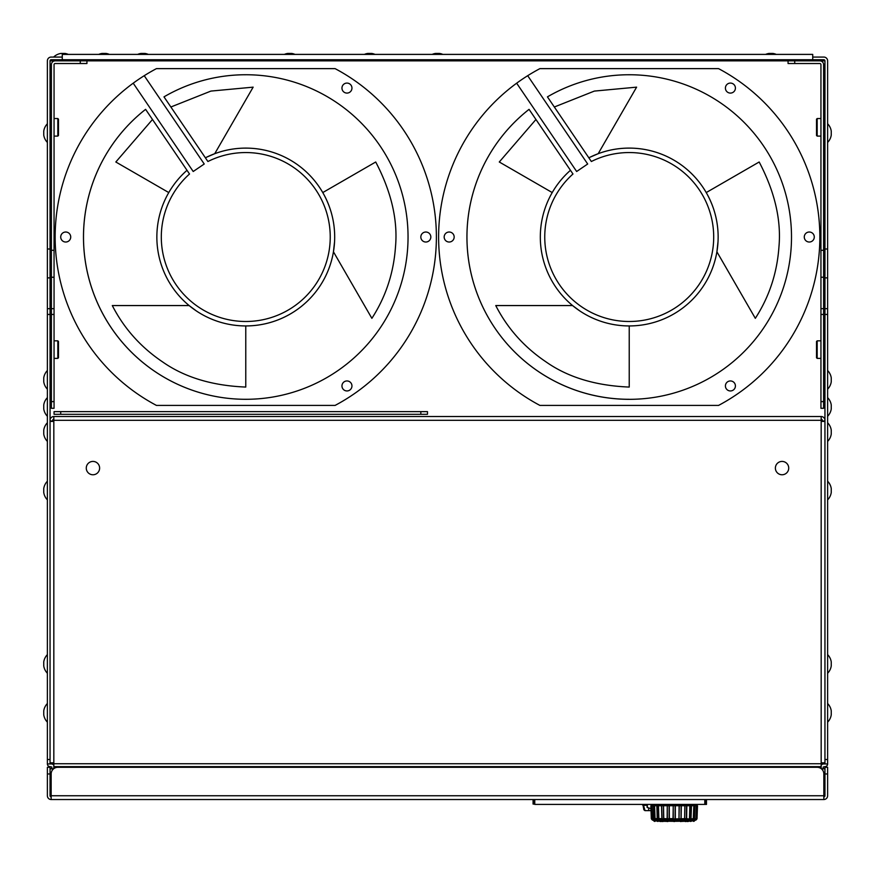 <?xml version="1.0" encoding="UTF-8"?>
<svg xmlns="http://www.w3.org/2000/svg" width="875" height="875" viewBox="0 0 875 875"><rect width="100%" height="100%" fill="white"/><g stroke="black" fill="none" stroke-linecap="round" stroke-linejoin="round"><path stroke-width="1.31" d="M788.725 468.092A6.672 6.672 0 0 1 782.053 474.764A6.672 6.672 0 0 1 775.381 468.092A6.672 6.672 0 0 1 782.053 461.42A6.672 6.672 0 0 1 788.725 468.092M99.619 468.092A6.672 6.672 0 0 1 92.947 474.764A6.672 6.672 0 0 1 86.275 468.092A6.672 6.672 0 0 1 92.947 461.42A6.672 6.672 0 0 1 99.619 468.092M650.453 810.644L644.93 810.644L648.681 810.644L644.93 810.644L643.836 809.725L644.93 810.644L643.836 809.725L643.059 805.339L641.966 804.42L643.059 805.339A1.116 1.116 0 0 0 641.966 804.42L643.18 804.42M684.031 804.42L689.413 804.858L658.623 805.197L689.413 804.858M686.448 820.848L684.983 820.903M689.314 820.586A0.973 0.973 0 0 1 687.411 820.717L689.292 820.586M689.27 820.761A204.892 204.892 0 0 0 689.609 820.728A0.973 0.973 0 0 0 691.053 821.275A0.995 0.995 0 0 1 690.058 820.466L691.906 820.291L690.08 820.455M690.2 820.477L692.048 820.302L690.2 820.477M680.367 820.936L681.264 820.827L680.367 820.936M682.959 820.444L682.927 820.433A0.995 0.995 0 0 0 684.917 820.334L684.742 820.302M683.43 820.477L684.414 820.291L683.43 820.477M666.477 820.728L665.525 820.575L666.477 820.728M664.945 820.477L663.95 820.291L664.945 820.477M660.756 820.684L659.181 820.619M656.338 820.312L658.306 820.466A0.995 0.995 0 0 1 657.322 821.275A0.973 0.973 0 0 0 658.766 820.728L658.766 820.728A204.892 204.892 0 0 0 659.094 820.761M692.672 820.477L694.652 820.291A0.995 0.995 0 0 1 692.672 820.477A204.892 204.892 0 0 1 692.016 820.531A0.995 0.995 0 0 1 691.053 821.275A0.995 0.995 0 0 0 692.048 820.302L692.048 820.302M686.547 820.936L688.352 820.827L686.547 820.936A204.892 204.892 0 0 0 686.547 820.936A0.941 0.941 0 0 0 688.002 821.363M660.362 821.363A0.941 0.941 0 0 0 661.828 820.936L660.023 820.827M655.703 820.477L653.712 820.291A0.995 0.995 0 0 0 655.703 820.477A204.892 204.892 0 0 0 656.359 820.531M663.48 820.936L661.927 820.848M658.175 820.477L656.458 820.291M668.008 820.936L667.1 820.827M681.898 820.728L682.85 820.575L681.898 820.728M686.612 805.755L686.383 818.628L689.467 819.066L689.861 805.755L684.841 805.755L686.831 805.755L686.612 818.628L684.6 819.077L680.991 818.628L681.111 805.755L679.109 805.755L681.33 805.755L681.089 819.066L673.291 818.913L673.236 805.755L675.336 805.755L675.336 818.628L674.188 819.689L673.039 818.628L673.236 805.755L669.266 805.755L669.353 819.066L667.155 818.628L667.264 805.755L663.523 805.755L663.775 819.066L661.916 819.066L661.533 805.755L663.403 805.755L661.762 805.755L662.08 818.913L667.483 819.273M658.788 816.703L658.438 805.755L658.897 819.066L657.202 818.628L656.884 805.755L661.533 805.755M654.566 805.755L655.069 819.066L653.811 818.628L653.417 805.755L656.884 805.755M652.017 805.755L652.553 819.066L651.809 818.628L651.372 805.755L653.417 805.755M652.531 818.913L651.317 818.628L650.869 805.755L651.317 818.628L652.323 819.973L651.492 819.055L652.509 819M629.223 74.747A162.269 162.269 0 0 1 791.503 237.016A162.269 162.269 0 0 1 475.847 290.008A162.269 162.269 0 0 1 529.058 109.353L572.972 174.005A84.47 84.47 0 0 0 628.348 321.486A84.47 84.47 0 0 0 713.694 237.902A84.47 84.47 0 0 0 591.358 161.514L547.444 96.862A162.269 162.269 0 0 1 629.223 74.747A162.269 162.269 0 0 0 547.444 96.862M570.456 170.297A88.922 88.922 0 0 0 628.764 325.938A88.922 88.922 0 0 0 718.134 237.945A88.922 88.922 0 0 0 718.145 237.016A88.922 88.922 0 0 0 588.842 157.806M718.561 405.409A190.619 190.619 0 0 0 718.561 68.633L539.897 68.633A190.619 190.619 0 0 0 539.897 405.409L718.561 405.409M335.103 405.409A190.619 190.619 0 0 0 335.103 68.633L156.439 68.633A190.619 190.619 0 0 0 156.439 405.409L335.103 405.409M187.009 170.297A88.922 88.922 0 0 0 156.866 236.097A88.922 88.922 0 0 0 156.855 237.016A88.922 88.922 0 0 0 245.306 325.938A88.922 88.922 0 0 0 334.688 237.016C334.644 221.244 330.662 206.423 322.777 192.566L375.714 161.995C391.311 191.756 397.906 219.997 395.5 246.739C393.663 272.934 385.788 296.811 371.875 318.336A150.052 150.052 0 0 0 377.103 309.597M245.777 74.747A162.269 162.269 0 0 0 163.986 96.862A162.269 162.269 0 0 1 408.045 237.016A162.269 162.269 0 0 1 92.4 290.008A162.269 162.269 0 0 1 145.6 109.353A162.269 162.269 0 0 0 245.777 399.295M820.947 401.625L823.616 401.625L823.616 408.297L820.947 408.297L820.947 64.63A1.116 1.116 0 0 0 819.842 63.525L788.058 63.525L788.058 60.856L50.05 60.856A1.116 1.116 0 0 1 51.155 59.741L62.267 59.741L62.267 54.403L812.733 54.403L812.733 59.741L62.267 59.741M812.733 57.072L823.845 57.072A3.784 3.784 0 0 1 827.619 60.856L827.619 277.878L824.95 277.878L824.95 60.856L819.842 60.856A3.784 3.784 0 0 1 823.616 64.63L823.616 314.453L820.947 314.453M824.95 60.856A1.116 1.116 0 0 0 823.845 59.741L812.733 59.741M53.823 763.962L50.05 763.962L50.05 314.453L47.381 314.453L47.381 60.856A3.784 3.784 0 0 1 51.155 57.072L62.267 57.072M202.048 314.442A88.922 88.922 0 0 0 333.452 251.803L334.567 241.642M333.452 251.803L371.875 318.336M214.725 153.694L206.467 157.259M214.736 153.694L253.148 87.15L210.897 91.088L170.877 107.002M152.491 119.492L115.828 161.995L168.766 192.566M189.131 305.572L196.35 310.931M189.131 305.561L112.295 305.561A150.052 150.052 0 0 0 117.261 314.464M245.777 325.938L245.777 387.067C212.209 385.7 184.45 377.278 162.488 361.834C140.722 347.134 123.987 328.387 112.295 305.561M144.233 75.698L204.236 164.008L193.2 171.5L133.208 83.191M341.961 385.952A4.998 4.998 0 0 0 346.959 390.95A4.998 4.998 0 0 0 351.958 385.952A4.998 4.998 0 0 0 346.959 380.953A4.998 4.998 0 0 0 341.961 385.952M341.961 88.08A4.998 4.998 0 0 0 346.959 93.089A4.998 4.998 0 0 0 351.958 88.08A4.998 4.998 0 0 0 346.959 83.081A4.998 4.998 0 0 0 341.961 88.08M334.688 237.016A88.922 88.922 0 0 0 205.395 157.806A88.922 88.922 0 0 1 334.688 237.945M145.6 109.353L189.525 174.005A84.47 84.47 0 0 0 244.891 321.486A84.47 84.47 0 0 0 330.236 237.902A84.47 84.47 0 0 0 207.911 161.514L163.986 96.862M60.714 237.016A4.998 4.998 0 0 0 65.723 242.025A4.998 4.998 0 0 0 70.722 237.016A4.998 4.998 0 0 0 65.723 232.017A4.998 4.998 0 0 0 60.714 237.016M420.831 237.016A4.998 4.998 0 0 0 425.83 242.025A4.998 4.998 0 0 0 430.828 237.016A4.998 4.998 0 0 0 425.83 232.017A4.998 4.998 0 0 0 420.831 237.016M554.334 107.002L594.344 91.088L636.606 87.15L598.183 153.694A88.922 88.922 0 0 1 715.138 214.102M715.75 216.53A88.922 88.922 0 0 1 718.134 236.152M500.708 314.464A150.052 150.052 0 0 1 495.753 305.561L572.589 305.561M760.55 309.597A150.052 150.052 0 0 1 755.322 318.336L716.909 251.803L718.025 241.642M814.286 237.016A4.998 4.998 0 0 0 809.277 232.017A4.998 4.998 0 0 0 804.278 237.016A4.998 4.998 0 0 0 809.277 242.025A4.998 4.998 0 0 0 814.286 237.016M444.172 237.016A4.998 4.998 0 0 0 449.17 242.025A4.998 4.998 0 0 0 454.169 237.016A4.998 4.998 0 0 0 449.17 232.017A4.998 4.998 0 0 0 444.172 237.016M629.223 399.295A162.269 162.269 0 0 1 529.058 109.353M725.408 385.952A4.998 4.998 0 0 0 730.406 390.95A4.998 4.998 0 0 0 735.416 385.952A4.998 4.998 0 0 0 730.406 380.953A4.998 4.998 0 0 0 725.408 385.952M725.408 88.08A4.998 4.998 0 0 0 730.406 93.089A4.998 4.998 0 0 0 735.416 88.08A4.998 4.998 0 0 0 730.406 83.081A4.998 4.998 0 0 0 725.408 88.08M516.655 83.191L576.658 171.5L587.683 164.008L527.691 75.698M495.753 305.561C507.445 328.387 524.169 347.134 545.945 361.834C567.897 377.278 595.656 385.7 629.223 387.067L629.223 325.938M535.938 119.492L499.286 161.995L552.223 192.566M755.322 318.336C769.245 296.811 777.12 272.934 778.958 246.739C781.364 219.997 774.769 191.756 759.172 161.995L706.234 192.566C714.12 206.423 718.091 221.244 718.145 237.016M572.589 305.572L579.808 310.931M598.183 153.694L589.925 157.259M823.178 768.797L823.178 767.091L824.95 766.631A2.669 2.669 0 0 0 827.619 763.962L824.95 763.962L824.95 308.678L827.619 308.678L827.619 763.962M51.822 768.797L51.822 767.091L50.05 766.631A2.669 2.669 0 0 1 47.381 763.962L47.381 314.453M824.95 277.878L824.95 308.678M47.381 249.003L50.05 249.003L50.05 60.856M50.05 249.003L50.05 314.453M821.177 765.166A3.128 3.128 0 0 1 823.637 763.962L824.95 763.962M827.619 277.878L827.619 308.678M47.381 763.962L50.05 763.962M53.823 765.166A3.128 3.128 0 0 0 51.363 763.962M823.637 763.962L821.177 763.962M788.058 60.856L820.947 60.856L820.947 59.741M821.177 768.633L821.177 766.631L53.823 766.631L53.823 416.522L821.177 416.522L821.177 763.744L53.823 763.744M821.177 766.631L821.177 763.744M824.95 420.295A3.784 3.784 0 0 0 821.177 416.522M822.281 421.411L822.281 420.295A1.116 1.116 0 0 0 821.177 419.191M50.05 420.295A3.784 3.784 0 0 1 53.823 416.522M52.719 421.411L52.719 420.295A1.116 1.116 0 0 1 53.823 419.191M53.823 768.633L53.823 766.631M52.719 420.962L50.05 420.962M822.281 420.962L824.95 420.962M824.95 762.847L821.177 762.847M824.95 421.411L821.177 421.411M50.05 421.411L53.823 421.411M50.05 762.847L53.823 762.847M691.48 805.755L690.987 819.066L689.577 818.913L689.861 805.755L697.386 805.755M673.291 818.913L663.633 818.628L663.523 805.755M667.373 818.628L667.264 805.755L669.266 805.755M675.336 805.755L679.109 805.755L678.989 818.628L679.273 805.755M681.33 805.755L684.841 805.755L684.622 818.628L684.961 805.755M697.003 805.755L696.38 819.066L695.822 819.066L696.358 805.755M696.85 805.755L696.413 818.628L697.047 818.628L696.314 819.689L696.872 819.066L696.314 819.689L696.872 819.066L695.844 818.913M697.047 818.628L697.495 805.755L697.047 818.628M694.947 805.755L694.367 819.066L693.295 819.066L693.831 805.755M686.383 818.628L675.073 818.913M654.008 818.628L652.389 818.628L652.783 819.503L651.995 819.066L654.117 818.913L653.614 805.755M695.581 819.492L693.416 818.628L690.834 818.913M658.798 818.967L657.42 818.628L657.103 805.755M693.361 818.913L689.577 818.913M657.53 818.913L654.117 818.913M662.08 818.913L658.798 819.066M658.448 805.755L658.788 818.913M669.091 805.755L669.178 818.913M686.284 818.913L684.742 818.628M689.577 818.945L689.927 805.755M694.761 805.755L694.258 818.913M694.367 818.628L695.866 819M694.652 820.291A204.892 204.892 0 0 0 695.625 820.192A0.667 0.667 0 0 0 696.041 819.973L652.323 819.973A0.667 0.667 0 0 0 652.739 820.192A204.892 204.892 0 0 0 653.712 820.291M668.281 821.231A204.892 204.892 0 0 0 673.553 821.308M674.822 821.308A204.892 204.892 0 0 0 680.094 821.231M683.922 821.275A0.995 0.995 0 0 0 684.556 821.045A204.892 204.892 0 0 0 684.808 821.034M686.525 820.827L686.569 820.827A0.941 0.941 0 0 1 684.764 820.936M666.75 821.089A0.941 0.941 0 0 0 668.456 820.914L668.259 820.936M643.059 805.339L643.497 804.42M647.347 807.603L647.347 804.42M647.117 804.42L647.117 807.406L650.902 808.598L650.902 810.195M706.475 799.531L706.475 804.42L534.756 804.42M706.475 804.081L706.409 799.531M706.267 799.531L706.267 804.081L705.611 804.081L705.611 799.531M705.25 799.531L704.802 804.42M704.802 799.531L704.802 804.081M705.983 799.531L705.983 804.081M533.148 799.531L533.148 804.081M533.083 799.531L533.083 804.081M533.291 799.531L533.291 804.081M533.575 799.531L533.575 804.081M533.969 799.531L533.969 804.081M534.395 799.531L534.395 804.081M534.756 799.531L534.756 804.081M50.05 773.959L47.381 773.959L47.381 767.298L50.05 767.298L50.05 795.747L51.155 795.747L51.155 799.531L823.845 799.531L823.845 795.747L824.95 795.747L824.95 767.298L827.619 767.298L827.619 795.747A3.784 3.784 0 0 1 823.845 799.531M821.384 768.797L824.95 768.797M50.05 768.797L53.616 768.797M51.155 795.747L51.155 773.959A6.672 6.672 0 0 1 57.827 767.298L817.173 767.298A6.672 6.672 0 0 1 823.845 773.959L823.845 795.747L51.155 795.747M47.381 773.959L47.381 795.747A3.784 3.784 0 0 0 51.155 799.531M824.95 795.747A1.116 1.116 0 0 1 823.845 796.862M50.05 795.747A1.116 1.116 0 0 0 51.155 796.862M47.381 703.5A13.42 13.42 0 0 0 43.75 710.828L43.75 714.831A13.42 13.42 0 0 0 47.381 722.17M47.381 481.206A13.42 13.42 0 0 0 43.75 488.545L43.75 492.548A13.42 13.42 0 0 0 47.381 499.877M47.381 422.745A13.42 13.42 0 0 0 43.75 430.084L43.75 434.077A13.42 13.42 0 0 0 47.381 441.416M47.381 397.622A13.42 13.42 0 0 0 43.75 404.961L43.75 408.964A13.42 13.42 0 0 0 47.381 416.292M43.75 377.836A13.42 13.42 0 0 1 47.381 370.508A13.42 13.42 0 0 0 43.75 377.836L43.75 381.839A13.42 13.42 0 0 0 47.381 389.178M47.381 654.598A13.42 13.42 0 0 0 43.75 661.927L43.75 665.93A13.42 13.42 0 0 0 47.381 673.269M827.619 673.269A13.42 13.42 0 0 0 831.25 665.93L831.25 661.927A13.42 13.42 0 0 0 827.619 654.598M831.25 381.839A13.42 13.42 0 0 1 827.619 389.178A13.42 13.42 0 0 0 831.25 381.839L831.25 377.836A13.42 13.42 0 0 0 827.619 370.508A13.42 13.42 0 0 1 831.25 377.836M827.619 416.292A13.42 13.42 0 0 0 831.25 408.964L831.25 404.961A13.42 13.42 0 0 0 827.619 397.622M827.619 441.416A13.42 13.42 0 0 0 831.25 434.077L831.25 430.084A13.42 13.42 0 0 0 827.619 422.745M827.619 499.877A13.42 13.42 0 0 0 831.25 492.548L831.25 488.545A13.42 13.42 0 0 0 827.619 481.206M827.619 722.17A13.42 13.42 0 0 0 831.25 714.831L831.25 710.828A13.42 13.42 0 0 0 827.619 703.5M47.381 123.758A13.42 13.42 0 0 0 43.75 131.097L43.75 135.1A13.42 13.42 0 0 0 47.381 142.439M827.619 142.439A13.42 13.42 0 0 0 831.25 135.1L831.25 131.097A13.42 13.42 0 0 0 827.619 123.758M109.408 54.403A13.42 13.42 0 0 0 106.061 53.441L102.058 53.441A13.42 13.42 0 0 0 98.711 54.403M442.848 54.403A13.42 13.42 0 0 0 439.502 53.441L435.498 53.441A13.42 13.42 0 0 0 432.152 54.403M776.289 54.403A13.42 13.42 0 0 0 772.942 53.441L768.939 53.441A13.42 13.42 0 0 0 765.592 54.403M68.283 54.403A13.42 13.42 0 0 0 64.936 53.441L60.944 53.441A13.42 13.42 0 0 0 53.605 57.072M148.312 54.403A13.42 13.42 0 0 0 144.966 53.441L140.963 53.441A13.42 13.42 0 0 0 137.616 54.403M295.028 54.403A13.42 13.42 0 0 0 291.681 53.441L287.678 53.441A13.42 13.42 0 0 0 284.331 54.403M375.047 54.403A13.42 13.42 0 0 0 371.7 53.441L367.697 53.441A13.42 13.42 0 0 0 364.35 54.403M54.053 59.741L54.053 60.856M816.506 356.727L816.506 355.163M816.506 134.433L816.506 132.88M817.173 358.389L817.173 340.834L816.506 341.502L816.506 357.722L817.173 358.389L820.947 358.389M817.173 136.095L817.173 118.541L816.506 119.208L816.506 135.428L817.173 136.095L820.947 136.095M817.173 340.834L820.947 340.834M817.173 118.541L820.947 118.541M823.616 401.625L823.616 314.453M54.053 411.633L60.714 411.633L60.714 414.302L54.053 414.302L54.053 411.633M60.714 411.633L427.492 411.633L427.492 414.302L60.714 414.302M51.384 308.678L54.053 308.678L54.053 408.297L51.384 408.297L51.384 64.63A3.784 3.784 0 0 1 55.158 60.856M86.942 60.856L86.942 63.525L80.281 63.525L80.281 60.856M54.053 308.678L54.053 64.63A1.116 1.116 0 0 1 55.158 63.525L80.281 63.525M58.494 356.727L58.494 355.163M57.827 340.834L57.827 358.389L58.494 357.722L58.494 341.502L57.827 340.834L54.053 340.834M57.827 358.389L54.053 358.389M58.494 134.433L58.494 132.88M57.827 118.541L57.827 136.095L58.494 135.428L58.494 119.208L57.827 118.541L54.053 118.541M57.827 136.095L54.053 136.095M827.619 249.003L824.95 249.003M824.95 314.453L827.619 314.453M827.619 759.511L824.95 759.511M47.381 277.878L50.05 277.878M50.05 308.678L47.381 308.678M47.381 759.511L50.05 759.511M821.177 420.295L53.823 420.295M669.211 818.628L673.236 818.628M658.831 818.628L661.981 818.628M654.959 818.628L657.42 818.628M686.459 819.066L689.467 819.066M651.963 818.628L651.525 805.755M675.128 805.755L675.128 818.628M691.261 805.755L690.944 818.628M696.413 805.755L695.975 818.628M695.625 820.192L652.739 820.192M647.347 805.295L643.497 805.339L644.93 810.272M648.681 810.272L648.681 808.205M824.95 773.959L827.619 773.959M794.719 63.525L794.719 60.856M823.616 308.678L820.947 308.678M820.947 277.233L823.616 277.233M820.947 250.283L823.616 250.283M420.831 411.633L420.831 414.302M54.053 401.625L51.384 401.625M51.384 314.453L54.053 314.453M54.053 277.233L51.384 277.233M54.053 250.283L51.384 250.283M679.908 820.914L679.908 820.914A0.941 0.941 0 0 0 681.625 821.089M681.417 820.695L681.417 820.695A0.973 0.973 0 0 0 683.189 820.969M663.447 820.334L663.447 820.334A0.995 0.995 0 0 0 665.438 820.433L665.438 820.433M661.795 820.827L661.795 820.827A0.941 0.941 0 0 0 663.6 820.936M659.05 820.586L659.05 820.586A0.973 0.973 0 0 0 660.953 820.717M656.327 820.302L656.327 820.302A0.995 0.995 0 0 0 657.322 821.275M665.175 820.969A0.973 0.973 0 0 0 666.958 820.695L666.958 820.695M673.28 820.881A0.941 0.941 0 0 0 675.084 820.881M673.225 820.652A0.973 0.973 0 0 0 675.139 820.652M673.192 820.378A0.995 0.995 0 0 0 675.183 820.378M658.623 805.197L658.623 805.755M689.752 805.197L689.752 805.755M652.389 818.628L651.952 805.755"/></g></svg>
